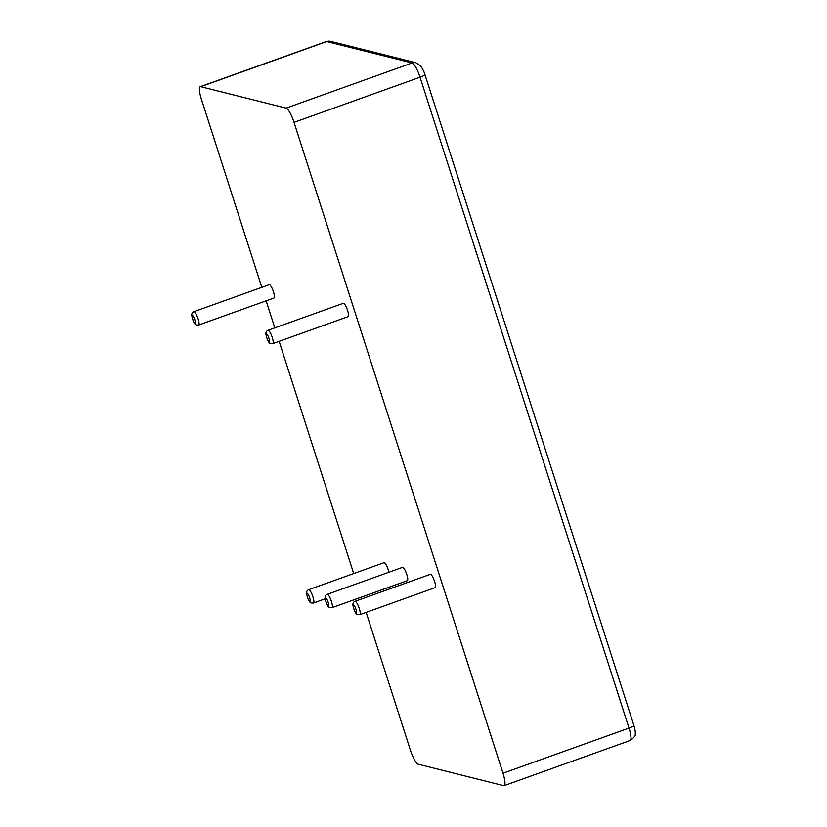 <?xml version="1.0" encoding="UTF-8"?>
<svg xmlns="http://www.w3.org/2000/svg" width="827" height="827" viewBox="0 0 827 827"><rect width="100%" height="100%" fill="white"/><g stroke="black" fill="none" stroke-linecap="round" stroke-linejoin="round"><path stroke-width="1.24" d="M355.031 601.312L430.371 574.32A7.081 1.582 70.3 0 1 434.578 581.433A7.081 1.582 70.3 0 1 435.147 587.646L359.807 614.637C357.574 614.73 356.416 614.44 356.344 613.737C355.259 613.045 354.121 610.243 352.922 605.343C352.747 603.224 353.449 601.88 355.031 601.312A7.081 1.582 70.3 0 1 359.238 608.424A7.081 1.582 70.3 0 1 359.807 614.637M366.154 612.362L410.337 749.975A14.152 3.163 -109.7 0 0 418.276 764.231L503.633 785.65A14.152 3.163 70.3 0 0 504.129 785.64A14.152 3.163 70.3 0 0 503.002 773.224L294.03 122.365L420.033 77.221A14.152 3.163 -109.7 0 0 412.104 62.966L326.737 41.546A14.152 3.163 -109.7 0 0 326.252 41.557L330.604 41.35A7.081 6.823 -75.9 0 0 326.737 41.546L200.734 86.69A14.152 3.163 -109.7 0 0 200.248 86.701A14.152 3.163 -109.7 0 0 201.375 99.106L261.808 287.351M200.734 86.69L286.101 108.11A14.152 3.163 70.3 0 1 294.03 122.365M266.139 300.842L274.812 327.854M279.144 341.344L353.698 573.556M361.285 597.166L361.833 598.872M193.89 311.686L269.23 284.695A7.081 1.582 70.3 0 1 273.437 291.817A7.081 1.582 70.3 0 1 274.006 298.02L198.666 325.011C196.423 325.114 195.275 324.815 195.203 324.122C194.118 323.429 192.97 320.628 191.781 315.728C191.606 313.609 192.309 312.255 193.89 311.686A7.081 1.582 70.3 0 1 198.098 318.808A7.081 1.582 70.3 0 1 198.666 325.011M327.234 594.334L402.573 567.343A7.081 1.582 70.3 0 1 406.781 574.455A7.081 1.582 70.3 0 1 407.349 580.668L332.009 607.659C329.766 607.762 328.619 607.463 328.546 606.76C327.461 606.067 326.314 603.265 325.125 598.366C324.949 596.246 325.652 594.902 327.234 594.334A7.081 1.582 70.3 0 1 331.441 601.456A7.081 1.582 70.3 0 1 332.009 607.659M308.698 589.682A7.081 1.582 70.3 0 1 312.916 596.805A7.081 1.582 70.3 0 1 313.474 603.007C311.241 603.11 310.084 602.811 310.011 602.108C308.926 601.415 307.789 598.614 306.59 593.714C306.414 591.594 307.117 590.251 308.698 589.682L384.038 562.691A7.081 1.582 70.3 0 1 388.256 569.813A7.081 1.582 70.3 0 1 388.917 572.232M268.02 330.293L343.36 303.302A7.081 1.582 70.3 0 1 347.567 310.425A7.081 1.582 70.3 0 1 348.136 316.627L272.796 343.618C270.553 343.722 269.406 343.422 269.333 342.729C268.248 342.027 267.1 339.235 265.912 334.335C265.736 332.206 266.439 330.862 268.02 330.293A7.081 1.582 70.3 0 1 272.228 337.416A7.081 1.582 70.3 0 1 272.796 343.618M355.91 609.179A4.249 0.951 70.3 0 1 355.383 612.228A4.249 0.951 70.3 0 1 353.16 605.302A4.249 0.951 70.3 0 1 355.91 609.179M503.002 773.224L629.006 728.091L420.033 77.221A7.081 1.023 -17.8 0 0 424.954 74.606L633.916 725.465C635.188 730.365 635.601 733.177 635.167 733.9C635.798 735.379 634.113 737.581 630.133 740.496A14.152 3.163 -109.7 0 0 629.006 728.091A7.081 1.023 -17.8 0 0 633.916 725.465M286.101 108.11L412.104 62.966A7.081 6.823 -75.9 0 1 415.971 62.769L420.685 65.964C424.406 71.391 425.088 75.36 424.954 74.606M194.769 319.553A4.249 0.951 70.3 0 1 194.242 322.613A4.249 0.951 70.3 0 1 192.019 315.676A4.249 0.951 70.3 0 1 194.769 319.553M328.112 602.201A4.249 0.951 70.3 0 1 327.585 605.25A4.249 0.951 70.3 0 1 325.362 598.324A4.249 0.951 70.3 0 1 328.112 602.201M309.587 597.549A4.249 0.951 70.3 0 1 309.05 600.598A4.249 0.951 70.3 0 1 306.827 593.672A4.249 0.951 70.3 0 1 309.587 597.549M268.899 338.16A4.249 0.951 70.3 0 1 268.372 341.21A4.249 0.951 70.3 0 1 266.149 334.284A4.249 0.951 70.3 0 1 268.899 338.16M504.129 785.64L630.133 740.496M200.248 86.701L326.252 41.557M313.474 603.007L325.176 598.81M415.971 62.769L330.604 41.35"/></g></svg>
